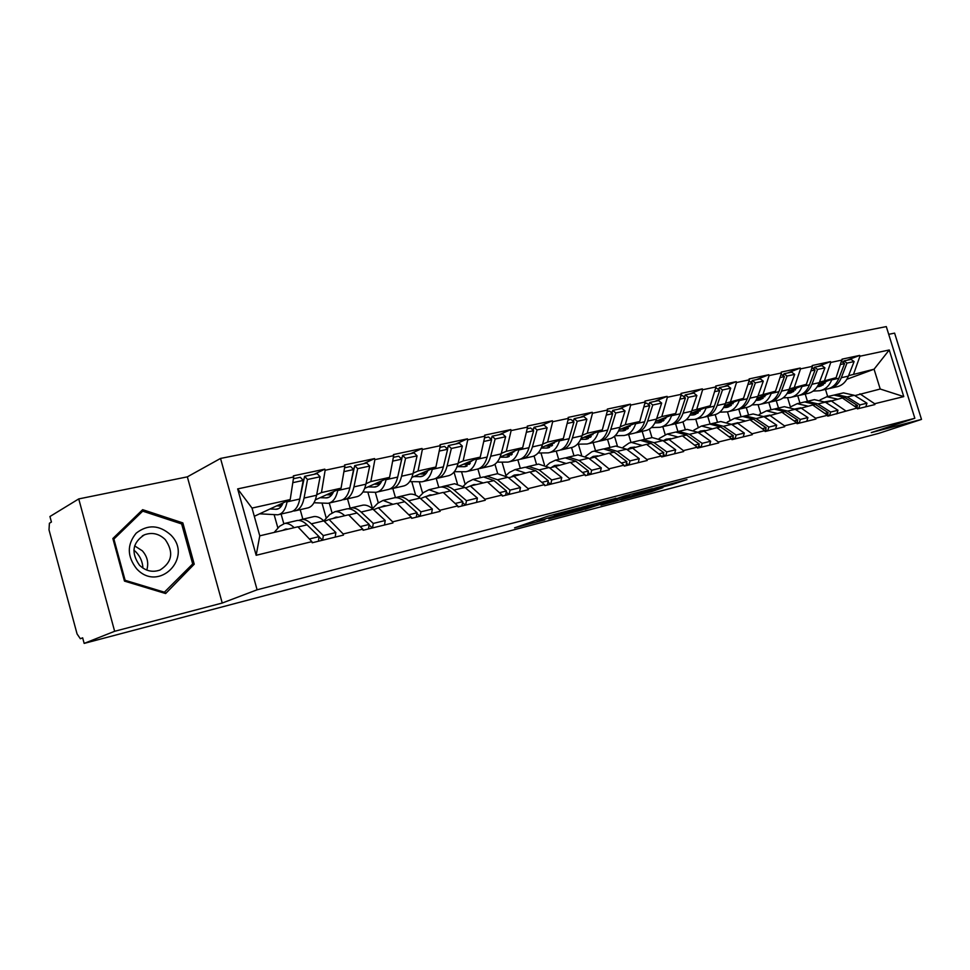 <?xml version="1.0" encoding="UTF-8"?>
<svg xmlns="http://www.w3.org/2000/svg" width="970" height="970" viewBox="0 0 970 970"><rect width="100%" height="100%" fill="white"/><g stroke="black" fill="none" stroke-linecap="round" stroke-linejoin="round"><path stroke-width="1.45" d="M579.514 507.819L548.305 516.04L514.561 527.862L544.788 519.823L539.029 520.757L561.897 513.906L554.549 515.616L559.096 513.797L579.514 507.819M672.259 484.491L686.978 479.592L655.744 487.898L620.776 499.889L651.658 491.632L662.922 487.655L630.233 496.834L652.871 489.122L666.56 485.206L660.279 487.607L672.259 484.491L671.967 483.496M871.254 432.596L921.5 419.404L878.529 433.42L84.16 643.401L82.656 637.823L80.34 638.733L77.066 633.943L49.009 529.85L49.409 523.242L51.422 522.03L49.943 516.513L78.74 498.919L114.642 631.288L222.239 603.037L257.098 589.796L914.843 418.276L871.254 432.596M114.642 631.288L84.16 643.401M615.938 498.325L582.909 506.97L548.741 518.853L581.939 510.002L615.889 498.18M624.328 495.973L652.446 488.637L617.453 500.641L600.951 505.103L615.756 499.902L607.038 502.157L585.068 509.298L624.328 495.973M257.098 589.796L220.529 458.434L886.301 326.599L914.843 418.276M847.04 360.258L859.687 355.408L842.045 359.155L836.116 377.682L818.619 384.229M859.687 355.408L859.941 356.22L889.247 349.976L903.761 396.609L874.649 403.738L874.904 404.563L857.395 408.867L857.128 408.03L827.774 416.142L827.507 415.293L815.624 418.203L815.891 419.052L797.037 423.684L796.77 422.823L784.439 425.842L784.706 426.715L765.124 431.517L764.857 430.644L752.053 433.784L752.32 434.669L731.974 439.665L731.707 438.767L718.382 442.029L718.661 442.938L697.503 448.128L697.236 447.218L683.377 450.613L683.656 451.535L661.637 456.943L661.358 456.009L646.941 459.537L647.22 460.483L624.292 466.109L624.001 465.151L608.978 468.837L609.257 469.807L585.359 475.676L585.068 474.694L569.39 478.537L569.681 479.519L544.752 485.643L544.461 484.648L528.092 488.662L528.383 489.668L502.339 496.058L502.048 495.039L484.951 499.235L485.255 500.253L458.022 506.946L457.731 505.903L439.846 510.281L440.15 511.335L411.668 518.332L411.353 517.265L392.644 521.848L392.947 522.927L363.107 530.25L362.792 529.159L343.174 533.973L343.489 535.076L312.207 542.763L311.891 541.636L256.165 555.289L237.662 488.904L293.68 476.961L290.212 499.562L254.31 516.295M314.147 474.294L324.829 469.153L293.364 475.846L293.68 476.961M324.829 469.153L325.144 470.256L344.871 466.049L341.052 488.201L315.323 499.865M363.58 463.721L374.565 458.58L344.556 464.957L344.871 466.049M374.565 458.58L374.881 459.647L393.699 455.633L389.564 477.373L364.696 488.371M410.783 453.62L422.047 448.479L393.396 454.578L393.699 455.633M422.047 448.479L422.35 449.522L440.332 445.691L435.906 467.031L411.862 477.422M455.924 443.957L467.431 438.828L440.041 444.66L440.332 445.691M467.431 438.828L467.722 439.846L484.915 436.185L480.235 457.137L456.955 466.994M499.126 434.718L510.826 429.601L484.624 435.166L484.915 436.185M510.826 429.601L511.117 430.595L527.583 427.091L522.672 447.655L500.108 457.052M540.496 425.854L552.391 420.762L527.292 426.097L527.583 427.091M552.391 420.762L552.67 421.732L568.444 418.373L563.327 438.586L541.454 447.546M580.169 417.367L592.221 412.286L568.165 417.403L568.444 418.373M592.221 412.286L592.5 413.244L607.62 410.019L602.309 429.88L581.091 438.44M618.242 409.219L630.415 404.163L607.341 409.073L607.62 410.019M630.415 404.163L630.694 405.096L645.22 402.004L639.739 421.526L619.127 429.722M654.811 401.398L667.093 396.366L644.941 401.071L645.22 402.004M667.093 396.366L667.372 397.276L681.316 394.305L675.69 413.499L655.659 421.368M689.961 393.868L702.341 388.873L681.049 393.396L681.316 394.305M702.341 388.873L702.607 389.77L716.018 386.909L710.246 405.775L690.785 413.353M723.765 386.642L736.23 381.659L715.751 386.012L716.018 386.909M736.23 381.659L736.497 382.544L749.398 379.791L743.505 398.355L724.566 405.642M756.321 379.67L768.834 374.723L749.131 378.918L749.398 379.791M768.834 374.723L769.101 375.596L781.517 372.941L775.527 391.201L757.085 398.233M787.664 372.965L800.238 368.042L781.262 372.08L781.517 372.941M800.238 368.042L800.505 368.891L812.46 366.345L806.373 384.314L788.416 391.104M817.892 366.49L830.502 361.616L812.205 365.508L812.46 366.345M830.502 361.616L830.756 362.44L842.299 359.979M825.822 402.514L842.372 397.967L857.128 408.03M836.116 377.682L819.468 382.18M790.404 406.903L787.591 397.712M778.51 408.055L776.255 400.671M830.902 400.683L845.682 410.843M830.756 362.44L824.621 380.24M795.739 409.643L812.714 404.987L827.507 415.293M806.373 384.314L789.289 388.934M760.71 413.329L758.079 404.684M748.561 415.051L746.282 407.558M800.82 407.8L815.624 418.203M800.505 368.891L794.442 386.981M764.53 417.039L781.953 412.262L796.77 422.823M775.527 391.201L757.994 395.942M729.973 420.034L727.488 411.838M717.521 422.302L715.217 414.651M769.61 415.184L784.439 425.842M769.101 375.596L763.147 393.965M732.132 424.714L750.028 419.816L764.857 430.644M743.505 398.355L725.499 403.217M698.145 427.091L695.745 419.113M685.353 429.819L682.953 421.829M737.212 422.847L752.053 433.784M736.497 382.544L730.652 401.228M698.485 432.705L716.866 427.661L731.707 438.767M710.246 405.775L691.755 410.771M665.178 434.548L662.801 426.642M651.961 437.615L649.415 429.067M703.541 430.813L718.382 442.029M702.607 389.77L696.896 408.758M663.492 440.998L682.395 435.821L697.236 447.218M675.69 413.499L661.795 416.591L656.666 418.628M631.009 442.49L628.621 434.463M617.369 445.921L614.507 436.294M668.536 439.095L683.377 450.613M667.372 397.276L661.795 416.591M627.093 449.619L646.541 444.308L661.358 456.009M639.739 421.526L625.286 424.751L620.169 426.8M595.544 450.795L593.119 442.599M581.539 454.93L578.362 444.175M632.125 447.716L646.941 459.537M630.694 405.096L625.286 424.751M589.19 458.616L609.208 453.135L624.001 465.151M602.309 429.88L587.262 433.238L582.17 435.3M558.684 459.404L556.222 451.05M544.437 464.8L540.969 452.99M594.198 456.688L608.978 468.837M592.5 413.244L587.262 433.238M549.699 467.976L570.324 462.338L585.068 474.694M563.327 438.586L547.626 442.09L542.569 444.175M520.332 468.364L517.834 459.841M505.964 475.591L502.06 462.181M554.67 466.036L569.39 478.537M552.67 421.732L547.626 442.09M508.51 477.749L529.765 471.929L544.461 484.648M522.672 447.655L506.291 451.317L501.272 453.414M480.405 477.701L477.883 468.995M465.188 484.357L461.55 471.784M513.433 475.797L528.092 488.662M511.117 430.595L506.291 451.317M465.515 487.946L470.389 485.982L487.449 481.945L502.048 495.039M480.235 457.137L463.139 460.944L458.155 463.078M438.804 487.413L436.233 478.477M422.665 493.403L419.343 481.847M470.389 485.982L484.951 499.235M467.722 439.846L463.139 460.944M420.58 498.592L425.393 496.628L443.229 492.408L457.731 505.903M435.906 467.031L418.034 471.02L413.111 473.166M395.469 497.671L392.838 488.468M378.276 502.727L375.317 492.372M425.393 496.628L439.846 510.281M422.35 449.522L418.034 471.02M373.583 509.747L378.336 507.771L396.997 503.357L411.353 517.265M389.564 477.373L370.855 481.556L366.005 483.715M350.146 508.098L347.515 498.835M331.995 512.706L329.266 503.03M378.336 507.771L392.644 521.848M374.881 459.647L370.855 481.556M324.38 521.411L329.048 519.435L348.594 514.803L362.792 529.159M341.052 488.201L321.458 492.578L316.681 494.773M302.858 519.18L300.191 509.662M283.773 523.594L281.094 514.039M329.048 519.435L343.174 533.973M325.144 470.256L321.458 492.578M290.212 499.562L252.018 508.086L259.766 535.828L297.875 526.807L311.891 541.636M259.766 535.828L256.165 555.289M237.662 488.904L252.018 508.086M921.5 419.404L894.607 333.122L888.702 334.323M222.239 603.037L187.343 476.852L78.74 498.919M187.343 476.852L220.529 458.434M854.849 395.627L880.214 389.018L874.067 369.206L848.58 375.669M846.846 379.294L874.067 369.206L889.247 349.976M827.689 396.56L825.482 389.394M807.428 401.289L805.209 394.038M859.917 393.82L874.649 403.738M880.214 389.018L903.761 396.609M859.941 356.22L853.709 373.753M302.664 479.835L304.071 479.156M352.813 468.752L354.232 468.098M400.707 458.216L402.113 457.573M446.479 448.176L447.873 447.546M490.262 438.586L491.657 437.979M532.19 429.419L533.585 428.825M572.385 420.653L573.767 420.071M610.942 412.25L612.325 411.68M647.96 404.199L649.33 403.641M683.535 396.475L684.905 395.918M717.739 389.043L719.097 388.497M750.659 381.901L752.017 381.368M782.366 375.038L783.712 374.505M812.921 368.418L814.254 367.897M842.384 362.04L843.706 361.531M142.651 509.674L112.872 538.508L124.475 581.103L165.64 593.543L194.23 564.2L182.845 522.903L142.651 509.674M587.238 505.903L554.258 517.204L592.294 505.091L594.161 504.194L587.177 505.697M629.639 495.221L608.663 501.49L629.639 495.221M181.135 523.751L182.845 522.903M191.09 565.583L194.23 564.2M298.724 520.429L301.524 519.483C304.677 519.132 307.939 520.587 311.321 523.836L323.325 535.586L335.862 532.53L323.822 520.878C320.427 517.653 317.142 516.222 313.977 516.586L312.473 516.925M274.183 532.409L279.615 526.261L284.646 523.436C287.702 523.097 290.879 524.503 294.189 527.68M282.561 530.432L285.75 529.002L288.054 529.123M276.692 505.855L281.397 506.097M278.936 504.812L282.1 504.97M269.963 508.995L276.559 509.274C279.372 508.886 281.542 506.764 283.07 502.884M259.62 513.821L277.747 514.803C282.403 514.039 285.507 509.723 287.059 501.866L287.229 500.944M293.158 510.984L294.601 510.947C299.306 510.159 302.446 505.867 304.059 498.059L307.502 479.495L320.1 476.779L317.19 473.651L304.592 476.343L307.502 479.495M287.059 501.866L299.791 499.016C298.202 506.837 295.062 511.141 290.369 511.917L279.214 514.464M299.791 499.016L303.21 480.429L292.807 482.672M293.401 478.743L300.3 477.264L303.21 480.429M318.403 541.236L319.057 536.628L309.381 538.98M295.801 520.829L297.293 520.478C300.433 520.126 303.683 521.581 307.066 524.843L319.057 536.628M277.929 528.177L274.146 514.706M296.08 510.608L307.029 508.098C311.758 507.31 314.947 503.03 316.584 495.258L320.1 476.779M335.196 537.113L335.862 532.53M319.033 536.81L322.513 540.229M322.671 540.193L323.325 535.586M299.56 500.144L304.592 476.343M348.375 508.789L351.104 507.904C354.341 507.528 357.663 508.911 361.095 512.051L373.268 523.424L385.236 520.514L373.026 509.226C369.582 506.11 366.248 504.739 362.998 505.127L361.458 505.491M323.847 520.902L329.788 514.5L334.989 511.675C338.13 511.299 341.379 512.657 344.738 515.713M332.758 518.55L336.057 517.107L338.421 517.204M326.563 494.773L331.667 494.967M328.709 493.803L332.395 493.936M320.112 497.695L326.854 497.889C329.739 497.477 331.995 495.379 333.595 491.584M313.989 502.751L328.005 503.297C332.795 502.496 336.032 498.228 337.73 490.517L337.899 489.632M337.73 490.517L349.867 487.801C348.145 495.476 344.883 499.72 340.058 500.532L329.509 502.957M349.867 487.801L353.589 469.553L343.901 471.65M344.568 467.795L350.643 466.485L353.589 469.553M368.479 528.941L369.194 524.418L360.258 526.589M345.538 509.214L347.066 508.85C350.279 508.474 353.613 509.856 357.033 513.009L369.194 524.418M326.296 518.271L322.016 503.127M349.903 487.655L354.729 465.612L366.757 463.042L369.703 466.073L365.896 484.212C364.138 491.838 360.828 496.07 355.966 496.895L345.611 499.271M384.496 525L385.236 520.514M369.109 524.915L372.371 527.983M372.541 527.935L373.268 523.424M354.729 465.612L357.675 468.668L353.941 486.891C352.207 494.554 348.933 498.798 344.095 499.611L342.786 499.671M357.675 468.668L369.703 466.073M395.796 497.671L398.464 496.846C401.762 496.434 405.157 497.755 408.625 500.799L420.931 511.82L432.353 509.032L420.022 498.107C416.542 495.076 413.147 493.778 409.825 494.191L408.249 494.554M372.444 508.704L377.718 503.272L383.065 500.435L392.995 504.303M380.713 507.201L384.108 505.758L386.521 505.831M374.202 484.163L379.67 484.321M376.263 483.254L380.422 483.363M368.018 486.904L374.893 487.025C377.839 486.588 380.167 484.515 381.853 480.78M362.925 491.96L376.008 492.311C380.919 491.463 384.278 487.255 386.084 479.689L386.278 478.828M386.084 479.689L397.688 477.082C395.845 484.624 392.462 488.819 387.527 489.668L377.56 491.948M397.688 477.082L401.665 459.186L392.656 461.126M393.371 457.343L398.694 456.203L401.665 459.186M416.263 517.204L417.039 512.766L408.782 514.779M393.032 498.107L394.596 497.743C397.894 497.343 401.277 498.665 404.745 501.72L417.039 512.766M372.541 508.607L367.848 492.142M398.112 475.167L402.599 455.366L414.081 452.917L417.064 455.864L413.002 473.663C411.122 481.156 407.703 485.327 402.744 486.188L392.947 488.431M431.565 513.445L432.353 509.032M416.906 513.53L419.974 516.295M420.143 516.246L420.931 511.82M402.599 455.366L405.581 458.337L401.568 476.221C399.725 483.751 396.33 487.934 391.395 488.783L390.195 488.856M405.581 458.337L417.064 455.864M441.132 487.037L443.751 486.261C447.109 485.837 450.553 487.098 454.045 490.044L466.473 500.726L477.398 498.059L464.957 487.461L454.615 483.727L453.014 484.091M418.87 497.149L423.538 492.53L429.019 489.704L439.095 493.39M426.558 496.361L430.025 494.906L432.487 494.955M419.767 474.015L425.551 474.112M421.744 473.154L426.303 473.227M413.826 476.573L420.822 476.634C423.829 476.185 426.206 474.124 427.964 470.462M409.655 481.617L421.914 481.799C426.921 480.926 430.377 476.767 432.305 469.334L432.499 468.51M432.305 469.334L443.387 466.849C441.447 474.257 437.955 478.392 432.923 479.277L423.49 481.435M443.387 466.849L447.619 449.268L439.216 451.074M439.992 447.364L444.612 446.382L447.619 449.268M461.914 505.988L462.751 501.635L455.136 503.491M438.452 487.498L440.053 487.122C443.411 486.697 446.843 487.958 450.335 490.929L462.751 501.635M415.645 495.185L411.777 481.666M447.485 449.146L448.346 445.582L459.331 443.229L462.338 446.091L458.034 463.563C456.058 470.935 452.541 475.058 447.485 475.943L438.21 478.064M476.549 502.399L477.398 498.059M462.569 502.618L465.467 505.115M465.636 505.079L466.473 500.726M448.346 445.582L451.353 448.467L447.109 466.012C445.157 473.408 441.665 477.555 436.621 478.428L435.53 478.513M451.353 448.467L462.338 446.091M484.539 476.876L487.086 476.137L497.513 479.762L510.026 490.117L520.49 487.57L507.953 477.288L497.501 473.7L495.876 474.087M463.284 486.188L467.394 482.248L472.984 479.435L483.193 482.951M470.426 485.97L473.966 484.515L476.464 484.551M463.381 464.278L469.444 464.327M465.285 463.466L470.207 463.502M470.838 461.114L471.808 461.114M457.682 466.691L464.775 466.679L472.087 460.592M454.348 471.687L465.83 471.735C470.935 470.838 474.488 466.74 476.5 459.428L476.707 458.628M476.5 459.428L487.122 457.052C485.085 464.327 481.508 468.425 476.391 469.322L467.443 471.371M487.122 457.052L491.56 439.786L483.739 441.471M484.551 437.834L488.541 436.973L491.56 439.786M505.588 495.258L506.473 490.99L499.429 492.699M481.92 477.337L483.545 476.961L493.96 480.599L506.473 490.99M457.391 483.727L454.021 472.087M491.269 439.519L492.117 436.209L502.618 433.966L505.649 436.742L501.138 453.911C499.077 461.15 495.476 465.224 490.323 466.133L481.532 468.146M519.593 491.826L520.49 487.57M506.231 492.154L508.971 494.433M509.141 494.385L510.026 490.117M492.117 436.209L495.136 439.01L490.674 456.264C488.637 463.527 485.048 467.613 479.92 468.51L478.925 468.607M495.136 439.01L505.649 436.742M526.116 467.14L528.614 466.437L539.138 469.904L551.724 479.968L561.751 477.519L549.153 467.54L538.592 464.096L536.943 464.484M505.806 475.736L509.408 472.402L515.106 469.589L525.413 472.96M512.002 476.367L514.245 475.058L518.586 474.585M505.176 454.942L511.481 454.942M507.007 454.178L512.245 454.178M512.354 451.947L513.882 451.947M500.047 457.222L506.873 457.149L514.33 451.123M497.125 462.144L507.916 462.108C513.082 461.186 516.731 457.137 518.829 449.947L519.035 449.171M518.829 449.947L528.989 447.679C526.88 454.821 523.218 458.871 518.029 459.792L509.541 461.732M528.989 447.679L533.633 430.704L526.346 432.28M527.195 428.704L530.59 427.976L533.633 430.704M547.395 485L548.317 480.793L541.83 482.369M523.57 467.613L525.219 467.225L535.743 470.705L548.317 480.793M497.707 473.675L494.955 464.206M533.185 430.304L534.021 427.249L544.085 425.09L547.128 427.794L542.436 444.66C540.29 451.777 536.604 455.803 531.39 456.737L523.048 458.64M560.805 481.702L561.751 477.519M548.026 482.126L550.62 484.2M550.802 484.163L551.724 479.968M534.021 427.249L537.053 429.965L532.409 446.915C530.275 454.057 526.613 458.082 521.411 459.016L520.514 459.101M537.053 429.965L547.128 427.794M133.884 550.087L136.152 552.185C140.371 556.707 142.626 562.018 142.917 568.105M170.684 534.87C159.189 524.818 147.695 524.249 136.188 533.16C126.876 544.57 127.022 556.453 136.649 568.796C158.874 593.216 193.77 557.313 170.684 534.87M165.252 539.587C159.056 533.645 152.12 532.045 144.421 534.822C132.453 542.594 130.817 552.73 139.51 565.243C145.658 571.063 152.496 572.664 160.014 570.033C172.163 562.297 173.909 552.16 165.252 539.587M146.785 570.081C148.871 562.976 147.391 556.55 142.335 550.814L134.636 545.88M164.973 592.367L125.118 580.303L113.89 539.065L142.711 511.141L181.657 523.933L192.69 563.946L163.627 592.937M124.354 580.654L125.118 580.303M113.126 539.466L113.89 539.065M139.147 513.069L142.711 511.141M565.995 457.804L568.432 457.125L579.054 460.459L591.688 470.232L601.291 467.892L588.644 458.192L578.011 454.894L576.338 455.282M546.546 465.782L549.687 462.957L555.471 460.156L565.874 463.393M551.954 467.103L554.561 465.527L558.95 465.03M545.273 445.982L551.784 445.933M547.019 445.254L552.548 445.218M552.172 443.157L554.197 443.132M541.199 448.128L547.238 448.019L554.828 442.065M538.107 452.99L548.256 452.869C553.494 451.923 557.204 447.922 559.387 440.865L559.605 440.101M559.387 440.865L569.135 438.683C566.941 445.715 563.218 449.704 557.956 450.65L549.905 452.493M569.135 438.683L573.949 422.011L567.147 423.478M568.044 419.962L570.893 419.355L573.949 422.011M587.456 475.154L588.426 471.032L582.437 472.487M563.509 458.276L565.183 457.888L575.78 461.235L588.426 471.032M536.592 464.569L534.07 455.961M573.355 421.501L574.179 418.652L583.843 416.579L586.886 419.222L582.024 435.797C579.805 442.793 576.059 446.758 570.784 447.716L562.867 449.522M600.321 472.002L601.291 467.892M588.087 472.487L590.536 474.403M590.718 474.354L591.688 470.232M574.179 418.652L577.235 421.307L572.409 437.955C570.202 444.975 566.468 448.952 561.206 449.898L560.393 449.995M577.235 421.307L586.886 419.222M604.261 448.843L606.65 448.201L617.332 451.389L630.015 460.895L639.23 458.652L626.547 449.219L615.841 446.054L614.155 446.455M585.625 456.288L591.882 451.729L594.21 451.111L604.686 454.202M590.33 458.167L593.252 456.385L597.69 455.864M583.746 437.373L590.439 437.288M585.443 436.694L591.215 436.609M590.39 434.693L592.876 434.657M580.666 439.386L585.977 439.252L593.676 433.36M577.417 444.187L586.971 444.005C592.27 443.047 596.041 439.095 598.284 432.147L598.514 431.407M598.284 432.147L607.644 430.062C605.389 436.973 601.594 440.913 596.283 441.871L588.632 443.629M607.644 430.062L612.616 413.669L606.286 415.039M607.208 411.583L609.56 411.074L612.616 413.669M625.88 465.721L626.887 461.659L621.358 463.005M601.837 449.328L603.522 448.928L614.204 452.141L626.887 461.659M573.985 455.839L571.548 447.57M611.9 413.062L612.713 410.407L621.976 408.418L625.032 410.989L620.024 427.285C617.732 434.16 613.925 438.088 608.602 439.058L601.085 440.78M638.224 462.69L639.23 458.652M626.499 463.236L628.827 464.994M629.009 464.945L630.015 460.895M612.713 410.407L615.768 412.99L610.785 429.358C608.517 436.257 604.722 440.186 599.411 441.156L598.66 441.241M615.768 412.99L625.032 410.989M623.14 447.194L629.045 443.047L631.397 442.417L641.934 445.388M627.214 449.583L630.403 447.606L634.877 447.061M620.715 429.092L627.578 428.97M622.34 428.449L628.342 428.328M627.117 426.545L630.003 426.485M618.545 430.983L623.189 430.838L630.973 425.005M615.138 435.724L624.146 435.494C629.506 434.512 633.325 430.619 635.641 423.781L635.859 423.065M635.641 423.781L644.626 421.768C642.31 428.57 638.466 432.462 633.107 433.445L625.832 435.106M644.626 421.768L649.73 405.654L643.837 406.927M644.783 403.544L646.675 403.132L649.73 405.654M662.765 456.664L663.795 452.675L658.715 453.911M638.648 440.732L640.345 440.332L651.088 443.399L663.795 452.675M609.948 447.437L607.535 439.301M648.906 404.975L649.694 402.489L658.606 400.586L661.661 403.083L656.508 419.113C654.168 425.878 650.312 429.746 644.941 430.728L637.799 432.365M650.482 437.955L652.192 437.567L662.946 440.598L675.666 449.777L674.611 453.754M663.359 454.348L665.59 455.973M665.772 455.924L666.802 451.935L675.666 449.777M641.012 440.247L643.352 439.628L654.095 442.696L666.802 451.935M649.694 402.489L652.761 405.011L647.645 421.101C645.317 427.891 641.473 431.771 636.102 432.753L635.435 432.838M652.761 405.011L661.661 403.083M659.188 438.488L667.142 434.063L677.727 436.924M663.25 440.816L666.111 439.167L670.622 438.61M656.253 421.138L663.262 420.968M657.83 420.519L664.026 420.374M662.425 418.713L665.687 418.628M654.92 422.908L658.945 422.738L666.827 416.979M651.379 427.576L659.891 427.309C665.287 426.315 669.154 422.459 671.519 415.754L671.749 415.039M671.519 415.754L680.164 413.814C677.787 420.507 673.895 424.339 668.5 425.345L661.588 426.921M680.164 413.814L685.402 397.967L679.897 399.155M680.879 395.821L682.334 395.505L685.402 397.967M698.194 447.958L699.261 444.03L694.581 445.181M674.041 432.462L675.75 432.062L686.53 435.009L699.261 444.03M644.565 439.337L642.188 431.359M684.468 397.215L685.244 394.887L693.805 393.056L696.86 395.493L691.598 411.256C689.197 417.9 685.293 421.732 679.885 422.726L673.095 424.29M685.414 429.795L687.136 429.395L697.939 432.317L710.658 441.253L709.591 445.157M698.788 445.788L700.898 447.291M701.092 447.255L702.147 443.326L710.658 441.253M676.345 431.977L678.636 431.383L689.428 434.33L702.147 443.326M685.244 394.887L688.3 397.336L683.062 413.159C680.685 419.84 676.793 423.684 671.385 424.678L670.779 424.751M688.3 397.336L696.86 395.493M693.841 430.134L701.516 426.036L712.15 428.776M698.012 432.365L700.461 431.056L704.984 430.474M690.725 413.462L697.576 413.268M691.974 412.893L698.339 412.699M696.399 411.159L700 411.05M689.9 415.124L693.344 414.954L701.298 409.267M686.214 419.731L694.265 419.44C699.697 418.434 703.614 414.626 706.027 408.018L706.257 407.327M706.027 408.018L714.344 406.151C711.919 412.735 707.991 416.53 702.559 417.536L695.975 419.052M714.344 406.151L719.679 390.57L714.563 391.674M715.569 388.388L716.624 388.17L719.679 390.57M732.265 439.592L733.356 435.736L729.052 436.779M708.076 424.508L709.81 424.096L720.625 426.945L733.356 435.736M677.909 431.517L675.569 423.72M718.661 389.77L719.425 387.563L727.658 385.805L730.713 388.182L725.342 403.69C722.893 410.237 718.952 414.02 713.52 415.027L707.045 416.518M719.037 421.95L720.759 421.538L731.586 424.351L744.317 433.056L743.226 436.9M732.835 437.555L734.86 438.949M735.042 438.913L736.133 435.057L744.317 433.056M710.343 424.023L712.586 423.453L723.402 426.291L736.133 435.057M719.425 387.563L722.48 389.964L717.133 405.533C714.696 412.104 710.768 415.9 705.336 416.906L704.79 416.979M722.48 389.964L730.713 388.182M727.185 422.132L734.605 418.3L745.263 420.944M731.465 424.266L738.061 422.653M724.372 406.066L730.616 405.848M724.845 405.533L731.368 405.314M729.125 403.884L733.029 403.75M723.547 407.63L726.469 407.461L734.472 401.835M719.74 412.177L727.367 411.862C732.823 410.843 736.776 407.085 739.237 400.586L739.467 399.907M739.237 400.586L747.239 398.791C744.766 405.266 740.801 409.013 735.345 410.031L729.088 411.462M747.239 398.791L752.684 383.453L747.906 384.472M748.925 381.246L752.684 383.453M765.087 431.395L766.154 427.746L762.202 428.704M740.85 416.845L742.583 416.445L753.423 419.173L766.154 427.746M710.088 424.06L707.76 416.348M751.58 382.604L752.308 380.531L760.237 378.833L763.293 381.161L757.825 396.415C755.339 402.865 751.362 406.6 745.906 407.618L739.746 409.025M751.41 414.384L753.144 413.972L763.996 416.676L776.715 425.175L775.6 428.946M765.609 429.625L767.537 430.935M767.719 430.886L768.834 427.091L776.715 425.175M743.068 416.372L745.263 415.815L756.103 418.543L768.834 427.091M752.308 380.531L755.375 382.871L749.919 398.185C747.446 404.66 743.481 408.406 738.024 409.425L737.527 409.486M755.375 382.871L763.293 381.161M759.292 414.433L766.482 410.856L777.152 413.402M763.693 416.482L769.925 415.111M756.758 398.925L762.432 398.706M757 398.428L763.184 398.197M760.662 396.875L764.833 396.706M755.933 400.404L758.37 400.234L766.421 394.669M752.017 404.902L759.243 404.563C764.724 403.532 768.713 399.822 771.211 393.42L771.441 392.753M771.211 393.42L778.91 391.698C776.412 398.076 772.411 401.774 766.93 402.805L760.977 404.163M778.91 391.698L784.451 376.59L780.001 377.548M781.044 374.384L784.451 376.59M796.831 423.029L797.74 420.058L794.127 420.931M772.423 409.473L774.169 409.061L785.021 411.704L797.74 420.058M741.092 416.785L738.813 409.267M783.263 375.705L783.99 373.753L791.629 372.116L794.685 374.384L789.119 389.406C786.597 395.748 782.596 399.446 777.115 400.477L771.247 401.81M782.596 407.097L784.342 406.685L795.206 409.291L807.913 417.573L806.773 421.295M797.158 421.986L799.001 423.199M799.183 423.15L800.323 419.428L807.913 417.573M774.593 409L776.752 408.455L787.604 411.086L800.323 419.428M783.99 373.753L787.046 376.033L781.505 391.116C778.995 397.482 774.994 401.18 769.513 402.211L769.077 402.271M787.046 376.033L794.685 374.384M790.235 407.024L797.207 403.678L807.877 406.127M794.769 409.025L800.686 407.849M787.955 392.025L793.108 391.807M788.198 391.553L793.848 391.322M791.059 390.098L795.485 389.916M787.143 393.432L789.119 393.274L797.207 387.782M783.117 397.882L789.98 397.53C795.473 396.487 799.486 392.826 802.02 386.521L802.263 385.866M802.02 386.521L809.453 384.847C806.907 391.128 802.893 394.79 797.388 395.833L791.714 397.13M809.453 384.847L815.067 369.982L810.932 370.879M811.987 367.763L815.067 369.982M827.374 415.196L828.174 412.638L824.864 413.45M802.869 402.356L804.615 401.956L815.479 404.49L828.174 412.638M771.041 409.789L768.773 402.368M813.818 369.073L814.509 367.218L821.881 365.641L824.924 367.86L819.286 382.653C816.74 388.897 812.714 392.547 807.21 393.577L801.62 394.863M812.678 400.064L814.424 399.652L825.288 402.174L837.983 410.249L836.819 413.911M827.555 414.626L829.314 415.754M829.508 415.706L830.659 412.032L837.983 410.249M804.991 401.895L807.101 401.374L817.965 403.908L830.659 412.032M814.509 367.218L817.564 369.449L811.938 384.29C809.404 390.57 805.379 394.22 799.886 395.263L799.498 395.311M817.564 369.449L824.924 367.86M820.074 399.907L826.828 396.754L837.51 399.119M824.742 401.835L830.429 400.853M818.037 385.369L822.693 385.163M818.268 384.92L823.421 384.69M820.402 383.562L825.058 383.344M817.237 386.703L818.777 386.569L826.913 381.125M813.115 391.104L819.626 390.74C825.13 389.697 829.168 386.072 831.726 379.864L831.969 379.234M831.726 379.864L838.892 378.251C836.322 384.447 832.284 388.061 826.779 389.103L821.36 390.34M838.892 378.251L844.579 363.617L840.735 364.453M841.742 361.58L844.579 363.617M856.777 407.788L857.516 405.496L854.497 406.236M832.236 395.493L833.982 395.093L844.846 397.542L857.516 405.496M799.959 403.035L797.728 395.772M843.269 362.671L843.948 360.913L851.054 359.397L854.097 361.567L848.386 376.13C845.816 382.289 841.766 385.89 836.261 386.933L830.926 388.145M841.693 393.286L843.451 392.874L854.315 395.299L866.974 403.193L865.798 406.794M856.862 407.509L858.559 408.576M858.741 408.528L859.917 404.914L866.974 403.193M834.309 395.032L836.382 394.523L847.246 396.972L859.917 404.914M843.948 360.913L846.992 363.095L841.305 377.718C838.735 383.89 834.697 387.503 829.18 388.546L828.841 388.594M846.992 363.095L854.097 361.567M558.902 513.106L559.096 513.797M556.004 513.857L556.271 514.779M541.381 518.453L541.769 519.799M538.629 519.411L539.029 520.757M581.576 508.777L581.939 510.002M577.465 510.196L577.78 511.238M617.065 499.32L617.453 500.641M613.076 500.884L613.367 501.866M651.379 490.687L651.658 491.632M647.366 491.923L647.633 492.833M676.126 482.405L676.381 483.254M275.529 509.311L278.717 508.583M298.032 526.977L307.066 524.843M311.321 523.836L323.822 520.878M304.059 498.059L316.584 495.258M325.787 497.937L329.072 497.198M348.751 514.973L357.033 513.009M361.095 512.051L373.026 509.226M353.941 486.891L365.896 484.212M373.802 487.073L377.172 486.309M397.154 503.515L404.745 501.72M408.625 500.799L420.022 498.107M401.568 476.221L413.002 473.663M419.707 476.694L423.15 475.918M443.399 492.566L450.335 490.929M454.045 490.044L464.957 487.461M447.109 466.012L458.034 463.563M463.636 466.752L467.14 465.964M487.619 482.102L493.96 480.599M497.513 479.762L507.953 477.288M490.674 456.264L501.138 453.911M505.722 457.234L509.286 456.421M529.947 472.087L535.743 470.705M539.138 469.904L549.153 467.54M532.409 446.915L542.436 444.66M546.074 448.104L549.687 447.291M570.493 462.484L575.78 461.235M579.054 460.459L588.644 458.192M572.409 437.955L582.024 435.797M584.801 439.337L588.45 438.513M609.378 453.281L614.204 452.141M617.332 451.389L626.547 449.219M610.785 429.358L620.024 427.285M622 430.922L625.686 430.098M627.481 449.353L628.342 449.146M646.711 444.442L651.088 443.399M654.095 442.696L662.946 440.598M647.645 421.101L656.508 419.113M657.757 422.835L661.467 421.998M663.31 440.865L664.729 440.525M682.565 435.954L686.53 435.009M689.428 434.33L697.939 432.317M683.062 413.159L691.598 411.256M692.144 415.063L695.878 414.214M698.303 432.571L699.697 432.244M717.036 427.794L720.625 426.945M723.402 426.291L731.586 424.351M717.133 405.533L725.342 403.69M725.257 407.57L729.016 406.721M731.962 424.605L733.344 424.278M750.198 419.949L753.423 419.173M756.103 418.543L763.996 416.676M749.919 398.185L757.825 396.415M757.158 400.355L760.929 399.507M764.36 416.93L765.73 416.603M782.123 412.383L785.021 411.704M787.604 411.086L795.206 409.291M781.505 391.116L789.119 389.406M787.907 393.396L791.69 392.547M795.57 409.534L796.928 409.207M812.884 405.108L815.479 404.49M817.965 403.908L825.288 402.174M811.938 384.29L819.286 382.653M817.564 386.69L821.36 385.83M825.664 402.404L826.998 402.089M842.542 398.088L844.846 397.542M847.246 396.972L854.315 395.299M841.305 377.718L848.386 376.13M554.173 514.342L554.5 515.446M536.931 519.993L537.344 521.399M276.559 509.274L277.76 509.007M284.646 523.436L297.293 520.478M301.524 519.483L313.977 516.586M326.854 497.889L328.09 497.61M334.989 511.675L347.066 508.85M351.104 507.904L362.998 505.127M374.893 487.025L376.154 486.734M383.065 500.435L394.596 497.743M398.464 496.846L409.825 494.191M420.822 476.634L422.108 476.343M429.019 489.704L440.053 487.122M443.751 486.261L454.615 483.727M464.775 466.679L466.085 466.388M472.984 479.435L483.545 476.961M487.086 476.137L497.501 473.7M506.873 457.149L508.207 456.858M515.106 469.589L525.219 467.225M528.614 466.437L538.592 464.096M142.323 535.889L144.421 534.822M547.238 448.019L548.596 447.716M555.471 460.156L565.183 457.888M568.432 457.125L578.011 454.894M585.977 439.252L587.347 438.937M594.21 451.111L603.522 448.928M606.65 448.201L615.841 446.054M623.189 430.838L624.571 430.522M631.397 442.417L640.345 440.332M643.352 439.628L652.192 437.567M658.945 422.738L660.34 422.423M667.142 434.063L675.75 432.062M678.636 431.383L687.136 429.395M693.344 414.954L694.75 414.639M701.516 426.036L709.81 424.096M712.586 423.453L720.759 421.538M726.469 407.461L727.876 407.145M734.605 418.3L742.583 416.445M745.263 415.815L753.144 413.972M758.37 400.234L759.777 399.919M766.482 410.856L774.169 409.061M776.752 408.455L784.342 406.685M789.119 393.274L790.538 392.959M797.207 403.678L804.615 401.956M807.101 401.374L814.424 399.652M818.777 386.569L820.208 386.242M826.828 396.754L833.982 395.093M836.382 394.523L843.451 392.874"/></g></svg>
